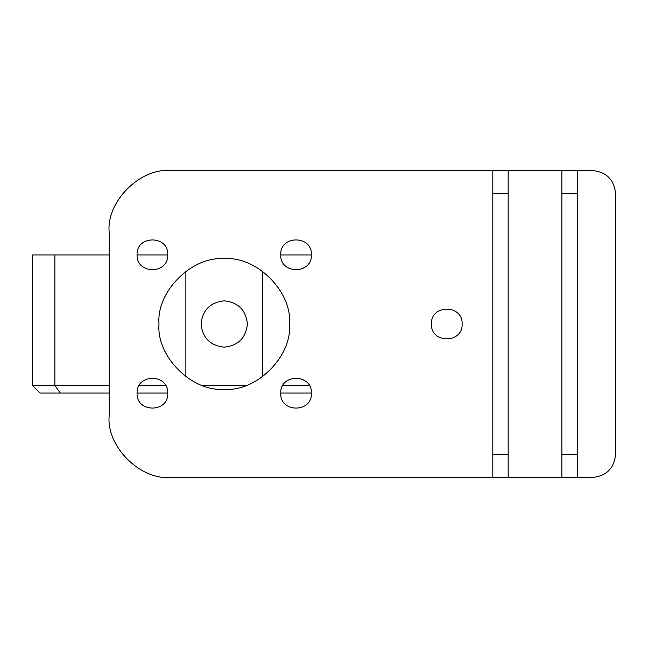 <?xml version="1.0" encoding="UTF-8"?>
<svg xmlns="http://www.w3.org/2000/svg" width="648" height="648" viewBox="0 0 648 648"><rect width="100%" height="100%" fill="white"/><g stroke="black" fill="none" stroke-linecap="round" stroke-linejoin="round"><path stroke-width="0.97" d="M246.281 385.39L202.2 385.39M280.722 393.061L311.413 393.061M309.266 385.39L282.876 385.39M262.61 376.747L262.61 271.253M185.871 271.253L185.871 376.747M201.083 324C202.557 310.036 210.276 302.316 224.24 300.842C238.205 302.316 245.924 310.036 247.398 324C245.924 337.964 238.205 345.684 224.24 347.158C210.276 345.684 202.557 337.964 201.083 324M280.722 254.939L311.413 254.939M165.613 385.39L139.223 385.39M109.139 385.39L32.4 385.39L40.071 393.061L109.139 393.061L109.139 416.081C106.394 446.456 140.154 480.217 170.529 477.471L492.82 477.471L170.529 477.471C140.154 480.217 106.394 446.456 109.139 416.081L109.139 393.061M137.068 393.061L167.759 393.061M60.305 393.061L54.878 385.39L54.878 254.939L32.4 254.939L32.4 385.39M54.878 254.939L109.139 254.939L109.139 231.919L109.139 254.939M137.068 254.939L167.759 254.939M615.6 193.549L615.6 454.45C614.134 468.334 606.463 476.013 592.58 477.471C606.463 476.013 614.134 468.334 615.6 454.45L615.6 193.549C614.134 179.666 606.463 171.987 592.58 170.529C606.463 171.987 614.134 179.666 615.6 193.549M508.17 170.529L492.82 170.529L492.82 193.549L508.17 193.549L508.17 170.529L561.881 170.529L561.881 193.549L577.23 193.549L577.23 170.529L592.58 170.529L561.881 170.529L561.881 324M492.82 193.549L492.82 477.471L170.529 477.471L592.58 477.471L577.23 477.471L577.23 454.45L561.881 454.45L561.881 477.471M109.139 231.919L109.139 416.081L109.139 231.919C106.394 201.544 140.154 167.783 170.529 170.529C140.154 167.783 106.394 201.544 109.139 231.919M431.43 324C430.588 304.212 462.972 304.212 462.129 324C462.972 343.788 430.588 343.788 431.43 324M170.529 170.529L492.82 170.529L492.82 324M280.722 393.231C279.879 413.019 312.263 413.019 311.413 393.231C312.263 373.434 279.879 373.434 280.722 393.231M137.068 393.231C136.226 413.019 168.602 413.019 167.759 393.231C168.602 373.434 136.226 373.434 137.068 393.231M280.722 254.769C279.879 274.566 312.263 274.566 311.413 254.769C312.263 234.981 279.879 234.981 280.722 254.769M159.019 324C156.103 356.27 191.97 392.145 224.24 389.229C256.511 392.145 292.386 356.27 289.47 324C292.386 291.73 256.511 255.855 224.24 258.771C191.97 255.855 156.103 291.73 159.019 324M137.068 254.769C136.226 274.566 168.602 274.566 167.759 254.769C168.602 234.981 136.226 234.981 137.068 254.769M508.17 193.549L508.17 454.45L492.82 454.45M508.17 477.471L508.17 454.45M577.23 193.549L577.23 454.45M561.881 193.549L561.881 454.45"/></g></svg>
